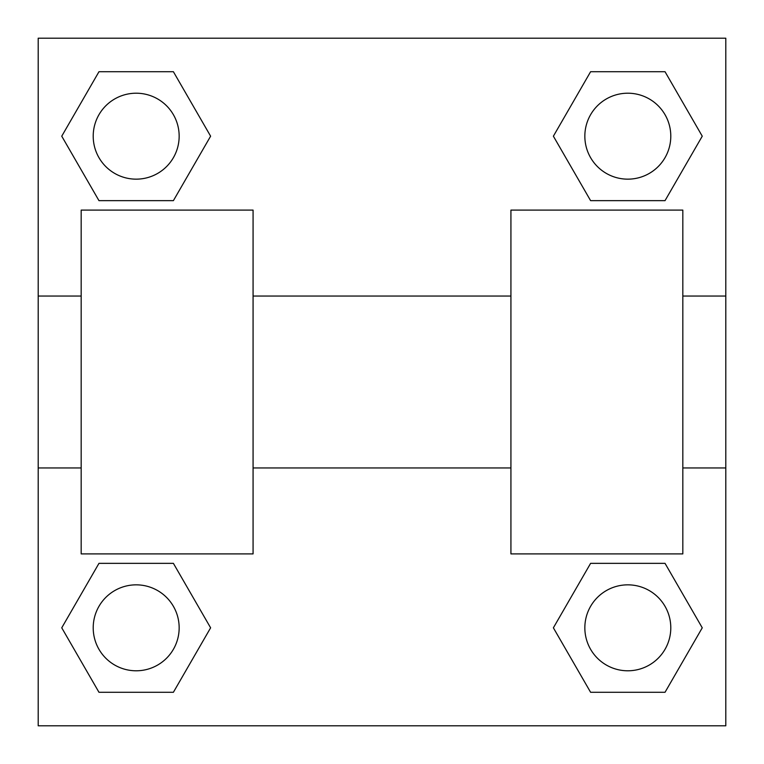 <?xml version="1.0" encoding="UTF-8"?>
<svg xmlns="http://www.w3.org/2000/svg" width="764" height="764" viewBox="0 0 764 764"><rect width="100%" height="100%" fill="white"/><g stroke="black" fill="none" stroke-linecap="round" stroke-linejoin="round"><path stroke-width="1.15" d="M210.616 136.183L173.399 200.645L98.967 200.645L61.75 136.183L98.967 71.72L173.399 71.72L210.616 136.183L173.399 200.645L155.044 200.645M155.044 563.354L173.399 563.354L210.616 627.817L173.399 692.279L98.967 692.279L61.75 627.817L98.967 563.354L173.399 563.354M608.956 200.645L590.601 200.645L553.384 136.183L590.601 71.72L665.033 71.72L702.25 136.183L665.033 200.645L590.601 200.645M553.384 627.817L590.601 563.354L665.033 563.354L702.25 627.817L665.033 692.279L590.601 692.279L553.384 627.817L590.601 563.354L608.956 563.354M590.601 563.354L665.033 563.354L590.601 563.354M665.033 692.279L590.601 692.279L665.033 692.279L702.25 627.817M670.792 627.817A42.975 42.975 0 0 0 606.329 590.601A42.975 42.975 0 0 0 606.329 665.033A42.975 42.975 0 0 0 670.792 627.817M173.399 692.279L98.967 692.279L173.399 692.279L210.616 627.817M179.158 627.817A42.975 42.975 0 0 0 114.695 590.601A42.975 42.975 0 0 0 114.695 665.033A42.975 42.975 0 0 0 179.158 627.817M590.601 71.72L665.033 71.72L590.601 71.72L553.384 136.183M670.792 136.183A42.975 42.975 0 0 0 606.329 98.967A42.975 42.975 0 0 0 606.329 173.399A42.975 42.975 0 0 0 670.792 136.183M98.967 71.72L173.399 71.72L98.967 71.72L61.75 136.183M173.399 200.645L98.967 200.645L173.399 200.645M179.158 136.183A42.975 42.975 0 0 0 114.695 98.967A42.975 42.975 0 0 0 114.695 173.399A42.975 42.975 0 0 0 179.158 136.183M725.8 296.05L725.8 725.8L38.2 725.8L38.2 38.2L725.8 38.2L725.8 296.05L682.825 296.05M61.75 627.817L98.967 563.354M702.25 136.183L665.033 200.645M510.925 210.1L510.925 553.9L682.825 553.9L682.825 210.1L510.925 210.1M253.075 553.9L253.075 210.1L81.175 210.1L81.175 553.9L253.075 553.9M510.925 296.05L253.075 296.05M510.925 467.95L253.075 467.95M725.8 467.95L682.825 467.95M38.2 467.95L81.175 467.95M38.2 296.05L81.175 296.05"/></g></svg>
